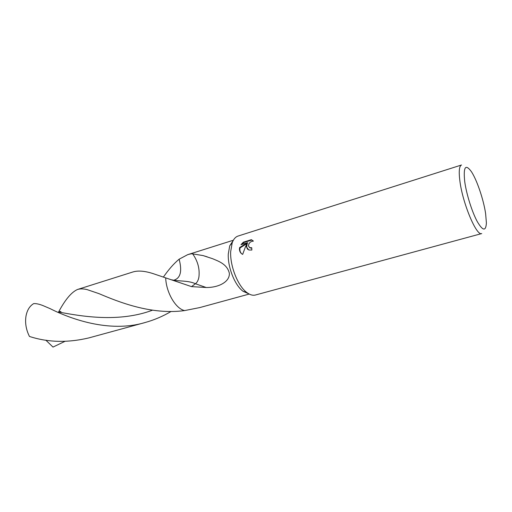<?xml version="1.0" encoding="UTF-8"?>
<svg xmlns="http://www.w3.org/2000/svg" width="512" height="512" viewBox="0 0 512 512"><rect width="100%" height="100%" fill="white"/><g stroke="black" fill="none" stroke-linecap="round" stroke-linejoin="round"><path stroke-width="0.77" d="M230.682 251.571L232.218 242.746C233.568 239.117 235.514 236.89 238.067 236.051L461.53 164.992C459.219 165.971 458.669 171.277 459.872 180.902C462.592 203.302 476.614 236.538 481.734 233.562L255.443 295.014C252.838 295.693 249.99 294.874 246.893 292.563C237.958 286.17 229.92 266.01 230.682 251.571M248.666 293.754L243.11 291.315C234.899 285.459 227.584 267.11 228.294 253.92L229.715 245.843L233.062 240.781M246.33 246.746L246.784 244.115L245.37 247.04L242.656 254.4C240.512 253.254 239.443 251.411 239.443 248.87L239.642 247.533L247.418 242.694L240.954 244.704L243.354 242.176L251.347 239.68L253.363 241.146C250.336 241.402 248.71 243.046 248.486 246.08L249.888 247.712L251.718 247.718L251.853 250.035L248.8 249.997L246.33 246.746M464.73 181.677C463.226 167.072 465.389 163.654 471.226 171.418C476.794 179.571 483.571 199.539 485.632 213.69L486.394 222.906C485.882 231.539 482.81 231.053 477.178 221.434C471.981 211.782 466.438 194.112 464.73 181.677M174.112 280.102C180.576 278.042 182.246 271.078 179.13 259.2L187.686 254.662C190.221 253.901 191.891 253.638 192.685 253.888L203.059 255.578L212.64 258.726C218.08 261.082 227.373 264 229.363 273.408C229.792 281.734 218.822 287.661 206.202 287.507L191.494 286.611L155.053 274.278C145.894 271.059 138.566 270.278 133.056 271.93L77.478 289.491C80.154 288.653 83.347 288.691 87.066 289.594L98.976 293.638C117.837 301.638 151.091 315.206 184.627 310.579L199.693 307.597L249.222 294.054M251.738 248.186L249.434 247.488M252.947 240.621L251.776 240.058L243.789 242.547L243.354 242.176M251.776 240.058L251.347 239.68M247.878 249.498C246.624 248.134 246.4 246.464 247.206 244.48L246.784 244.115M243.789 242.547L241.875 244.416M247.418 242.694L247.846 243.059L240.064 247.891C239.539 250.234 240.09 252.211 241.709 253.818M240.064 247.891L239.642 247.533M192.685 253.888C197.818 261.133 199.891 268.89 198.899 277.158C198.323 280.243 197.171 282.438 195.43 283.75L191.494 286.611M184.653 310.579C175.853 308.96 166.182 292.595 165.696 277.99C166.182 292.595 175.853 308.96 184.653 310.579L184.653 310.579M64.851 341.402L53.005 347.078L45.837 340.173M58.598 311.987C65.171 299.667 71.462 292.173 77.478 289.491M26.003 316.051C27.142 310.125 29.715 305.971 33.715 303.597C36.262 303.462 39.443 304.166 43.258 305.709L50.118 308.646C69.325 318.349 108.826 333.331 144.941 322.573L88.954 337.882C67.744 342.938 47.91 342.458 29.459 336.448C26.086 329.734 24.934 322.938 26.003 316.051M163.347 277.146C168.691 269.453 173.952 263.475 179.117 259.206L179.13 259.2M171.059 311.475C162.861 316.32 154.157 320.019 144.941 322.573M206.202 287.507L195.43 283.75C188.192 280.301 178.541 281.472 171.776 279.821M46.387 340.256L46.022 340.371M152.499 310.195C118.669 322.835 81.184 316.256 58.861 312.051M229.715 245.843L232.218 242.746M187.808 254.624L233.363 240.23M251.43 239.706L251.859 240.077M249.888 247.712L250.304 248.077M203.059 255.578L207.213 256.845M243.11 291.315L246.893 292.563M58.95 312.064L59.955 311.494C60.947 311.52 61.254 311.814 60.87 312.371M87.066 289.594L98.918 293.619"/></g></svg>
